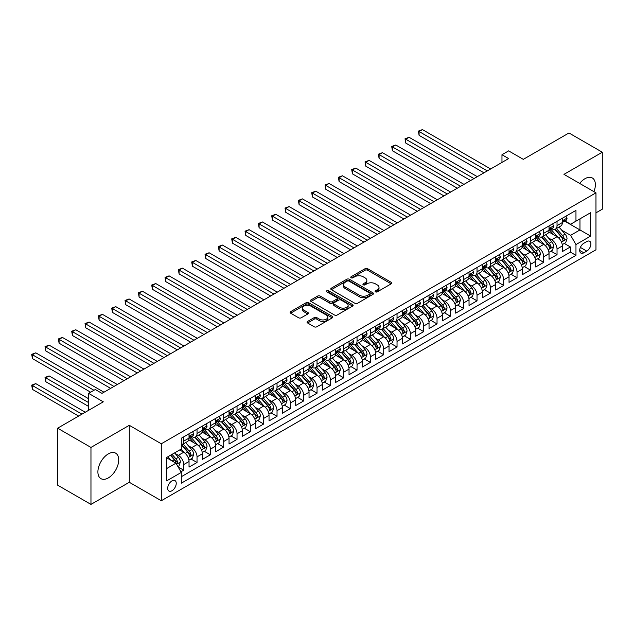 <?xml version="1.0" encoding="UTF-8"?>
<svg xmlns="http://www.w3.org/2000/svg" width="634" height="634" viewBox="0 0 634 634"><rect width="100%" height="100%" fill="white"/><g stroke="black" fill="none" stroke-linecap="round" stroke-linejoin="round"><path stroke-width="0.95" d="M375.471 291.846A1.292 0.745 0 0 0 377.301 291.846L391.21 283.818A1.854 1.07 0 0 0 391.749 283.065A1.854 1.07 0 0 0 391.21 282.312L367.649 268.713A1.854 1.07 0 0 0 365.033 268.713L351.125 276.741A1.292 0.745 0 0 0 350.745 277.264A1.292 0.745 0 0 0 351.125 277.795A1.292 0.745 0 0 0 352.964 277.795L354.763 276.757A5.92 3.416 0 0 1 363.139 276.757L365.097 277.89A5.92 3.416 0 0 1 366.832 280.307A5.92 3.416 0 0 1 365.097 282.724L363.298 283.763A1.292 0.745 0 0 0 362.917 284.294A1.292 0.745 0 0 0 363.298 284.825A1.292 0.745 0 0 0 365.129 284.825L366.928 283.786A5.92 3.416 0 0 1 375.304 283.786L377.27 284.92A5.92 3.416 0 0 1 379.005 287.337A5.92 3.416 0 0 1 377.27 289.754L375.471 290.792A1.292 0.745 0 0 0 375.09 291.323A1.292 0.745 0 0 0 375.471 291.846L375.471 290.792M108.303 477.925A14.709 8.488 120 0 0 117.908 464.968A14.709 8.488 120 0 0 115.657 453.175A14.709 8.488 120 0 0 108.303 453.904A14.709 8.488 120 0 0 98.69 466.87A14.709 8.488 120 0 0 100.949 478.654A14.709 8.488 120 0 0 108.303 477.925M593.923 191.65A14.709 8.488 120 0 0 592.322 177.98A14.709 8.488 120 0 0 584.968 178.709A14.709 8.488 120 0 0 579.682 183.424M171.965 490.74A6.031 3.487 120 0 0 175.911 485.422A6.031 3.487 120 0 0 174.984 480.588A6.031 3.487 120 0 0 171.965 480.889A6.031 3.487 120 0 0 168.026 486.207A6.031 3.487 120 0 0 168.953 491.041A6.031 3.487 120 0 0 171.965 490.74M307.577 321.454A1.854 1.07 0 0 0 307.038 322.207A1.854 1.07 0 0 0 307.577 322.96L314.187 326.779A1.854 1.07 0 0 0 316.802 326.779L332.248 317.864A1.854 1.07 0 0 0 332.795 317.103A1.854 1.07 0 0 0 332.248 316.35L308.695 302.751A1.854 1.07 0 0 0 306.071 302.751L290.634 311.666A1.854 1.07 0 0 0 290.087 312.419A1.854 1.07 0 0 0 290.634 313.18L298.614 317.785A1.854 1.07 0 0 0 301.229 317.785L307.839 313.973A1.854 1.07 0 0 0 308.386 313.212A1.854 1.07 0 0 0 307.839 312.459L303.884 310.177A4.953 2.861 0 0 1 302.434 308.156A4.953 2.861 0 0 1 305.485 305.509A4.953 2.861 0 0 1 310.882 306.127L326.391 315.082A4.953 2.861 0 0 1 327.841 317.103A4.953 2.861 0 0 1 324.782 319.75A4.953 2.861 0 0 1 319.393 319.124L316.802 317.634A1.854 1.07 0 0 0 314.187 317.634L307.577 321.454L307.577 322.96M595.968 212.85L602.3 209.188L602.3 152.223L568.967 132.982L523.304 159.348L508.634 150.876L501.969 154.728L508.634 158.579L101.963 393.365L95.298 389.514L88.633 393.365L88.633 410.301M90.963 447.438L90.963 504.402L129.296 482.276L129.296 425.311L90.963 447.438L57.631 428.196L103.302 401.829L88.633 393.365M129.296 425.311L161.298 443.784L595.968 192.831L595.968 249.796L161.298 500.749L161.298 443.784M602.3 152.223L563.967 174.358L595.968 192.831M354.889 303.282A1.854 1.07 0 0 0 357.505 303.282L372.951 294.358A1.854 1.07 0 0 0 373.497 293.605A1.854 1.07 0 0 0 372.951 292.853L349.397 279.253A1.854 1.07 0 0 0 346.774 279.253L331.336 288.169A1.854 1.07 0 0 0 330.789 288.922A1.854 1.07 0 0 0 331.336 289.675L354.889 303.282M327.334 292.131A1.292 0.745 0 0 1 328.65 292.314L328.65 290.776L352.599 304.597A1.854 1.07 0 0 1 353.146 305.358A1.854 1.07 0 0 1 352.599 306.111L337.153 315.027A1.854 1.07 0 0 1 334.538 315.027L310.985 301.427L310.985 299.914A1.854 1.07 0 0 0 310.438 300.674A1.854 1.07 0 0 0 310.985 301.427M310.985 299.914L317.594 296.102A1.854 1.07 0 0 1 320.21 296.102L329.759 301.618A1.854 1.07 0 0 0 332.382 301.618L336.765 299.082A1.854 1.07 0 0 0 337.304 298.329A1.854 1.07 0 0 0 336.765 297.576L326.819 291.83A1.292 0.745 0 0 1 326.439 291.299A1.292 0.745 0 0 1 327.239 290.61A1.292 0.745 0 0 1 328.65 290.776M90.963 504.402L57.631 485.161L57.631 428.196M180.936 471.783L183.702 470.19L178.17 466.996M175.016 453.397L178.368 455.331A7.545 4.351 60 0 1 183.702 464.571L189.035 461.489L189.035 467.107L197.031 462.487L190.969 458.992M188.353 445.702L191.698 447.636A7.545 4.351 60 0 1 197.031 456.868L202.365 453.793L202.365 459.412L210.369 454.792L204.299 451.289M201.683 438.007L205.036 439.933A7.545 4.351 60 0 1 210.369 449.173L215.703 446.098L215.703 451.717L223.699 447.097L217.636 443.594M215.021 430.304L218.365 432.237A7.545 4.351 60 0 1 223.699 441.478L229.032 438.395L229.032 444.014L237.037 439.394L230.966 435.891M228.351 422.609L231.703 424.542A7.545 4.351 60 0 1 237.037 433.775L242.37 430.7L242.37 436.319L250.367 431.699L244.296 428.196M241.689 414.905L245.033 416.839A7.545 4.351 60 0 1 250.367 426.08L255.7 422.997L255.7 428.624L263.696 424.003L257.634 420.5M255.019 407.21L258.363 409.144A7.545 4.351 60 0 1 263.696 418.385L269.03 415.302L269.03 420.921L277.034 416.3L270.964 412.797M268.348 399.515L271.701 401.449A7.545 4.351 60 0 1 277.034 410.681L282.368 407.607L282.368 413.225L290.364 408.605L284.301 405.102M281.686 391.812L285.031 393.746A7.545 4.351 60 0 1 290.364 402.986L295.698 399.903L295.698 405.53L303.702 400.91L297.631 397.407M295.016 384.117L298.368 386.051A7.545 4.351 60 0 1 303.702 395.291L309.035 392.208L309.035 397.827L317.032 393.207L310.969 389.704M308.354 376.422L311.698 378.355A7.545 4.351 60 0 1 317.032 387.588L322.365 384.513L322.365 390.132L330.369 385.512L324.299 382.009M321.684 368.719L325.036 370.652A7.545 4.351 60 0 1 330.369 379.893L335.703 376.81L335.703 382.429L343.699 377.816L337.637 374.314M335.021 361.023L338.366 362.957A7.545 4.351 60 0 1 343.699 372.198L349.033 369.115L349.033 374.734L357.037 370.113L350.967 366.611M348.351 353.328L351.704 355.262A7.545 4.351 60 0 1 357.037 364.495L362.371 361.42L362.371 367.038L370.367 362.418L364.296 358.915M361.689 345.625L365.033 347.559A7.545 4.351 60 0 1 370.367 356.799L375.7 353.717L375.7 359.335L383.697 354.723L377.634 351.22M375.019 337.93L378.363 339.864A7.545 4.351 60 0 1 383.697 349.104L389.03 346.021L389.03 351.64L397.035 347.02L390.964 343.517M388.349 330.235L391.701 332.168A7.545 4.351 60 0 1 397.035 341.401L402.368 338.326L402.368 343.945L410.364 339.325L404.302 335.822M401.687 322.532L405.031 324.465A7.545 4.351 60 0 1 410.364 333.706L415.698 330.623L415.698 336.242L423.702 331.63L417.632 328.127M415.016 314.836L418.369 316.77A7.545 4.351 60 0 1 423.702 326.003L429.036 322.928L429.036 328.547L437.032 323.926L430.969 320.424M428.354 307.141L431.699 309.075A7.545 4.351 60 0 1 437.032 318.308L442.366 315.233L442.366 320.852L450.37 316.231L444.299 312.728M441.684 299.438L445.036 301.372A7.545 4.351 60 0 1 450.37 310.612L455.703 307.53L455.703 313.148L463.7 308.536L457.637 305.033M455.022 291.743L458.366 293.677A7.545 4.351 60 0 1 463.7 302.909L469.033 299.834L469.033 305.453L477.03 300.833L470.967 297.33M468.352 284.048L471.704 285.974A7.545 4.351 60 0 1 477.03 295.214L482.363 292.139L482.363 297.758L490.367 293.138L484.297 289.635M481.689 276.345L485.034 278.278A7.545 4.351 60 0 1 490.367 287.519L495.701 284.436L495.701 290.055L503.697 285.435L497.635 281.94M495.019 268.65L498.364 270.583A7.545 4.351 60 0 1 503.697 279.816L509.031 276.741L509.031 282.36L517.035 277.74L510.964 274.237M508.349 260.954L511.701 262.88A7.545 4.351 60 0 1 517.035 272.121L522.368 269.046L522.368 274.665L530.365 270.044L524.302 266.542M521.687 253.251L525.031 255.185A7.545 4.351 60 0 1 530.365 264.426L535.698 261.343L535.698 266.962L543.703 262.341L537.632 258.838M535.017 245.556L538.369 247.49A7.545 4.351 60 0 1 543.703 256.722L549.036 253.648L549.036 259.266L557.032 254.646L557.032 249.027A7.545 4.351 -120 0 0 551.699 239.787L548.355 237.861M550.97 251.143L557.032 254.646M189.035 461.489A7.545 4.351 -120 0 0 183.702 452.256L179.699 449.942M202.365 453.793A7.545 4.351 -120 0 0 197.031 444.553L188.789 439.798M215.703 446.098A7.545 4.351 -120 0 0 210.369 436.858L202.119 432.095M229.032 438.395A7.545 4.351 -120 0 0 223.699 429.163L215.457 424.4M242.37 430.7A7.545 4.351 -120 0 0 237.037 421.459L228.787 416.696M255.7 422.997A7.545 4.351 -120 0 0 250.367 413.764L242.125 409.001M269.03 415.302A7.545 4.351 -120 0 0 263.696 406.061L255.454 401.306M282.368 407.607A7.545 4.351 -120 0 0 277.034 398.366L268.784 393.603M295.698 399.903A7.545 4.351 -120 0 0 290.364 390.671L282.122 385.908M309.035 392.208A7.545 4.351 -120 0 0 303.702 382.968L295.452 378.213M322.365 384.513A7.545 4.351 -120 0 0 317.032 375.273L308.79 370.51M335.703 376.81A7.545 4.351 -120 0 0 330.369 367.577L322.12 362.814M349.033 369.115A7.545 4.351 -120 0 0 343.699 359.874L335.457 355.119M362.371 361.42A7.545 4.351 -120 0 0 357.037 352.179L348.787 347.416M375.7 353.717A7.545 4.351 -120 0 0 370.367 344.484L362.117 339.721M389.03 346.021A7.545 4.351 -120 0 0 383.697 336.781L375.455 332.026M402.368 338.326A7.545 4.351 -120 0 0 397.035 329.086L388.785 324.323M415.698 330.623A7.545 4.351 -120 0 0 410.364 321.39L402.122 316.628M429.036 322.928A7.545 4.351 -120 0 0 423.702 313.687L415.452 308.932M442.366 315.233A7.545 4.351 -120 0 0 437.032 305.992L428.79 301.229M455.703 307.53A7.545 4.351 -120 0 0 450.37 298.297L442.12 293.534M469.033 299.834A7.545 4.351 -120 0 0 463.7 290.594L455.458 285.839M482.363 292.139A7.545 4.351 -120 0 0 477.03 282.899L468.788 278.136M495.701 284.436A7.545 4.351 -120 0 0 490.367 275.204L482.117 270.441M509.031 276.741A7.545 4.351 -120 0 0 503.697 267.5L495.455 262.745M522.368 269.046A7.545 4.351 -120 0 0 517.035 259.805L508.785 255.042M535.698 261.343A7.545 4.351 -120 0 0 530.365 252.11L522.123 247.347M549.036 253.648A7.545 4.351 -120 0 0 543.703 244.407L535.453 239.644M586.767 241.562L583.835 243.258A5.849 3.376 120 0 0 580.015 248.401A5.849 3.376 120 0 0 580.91 253.093A5.849 3.376 120 0 0 583.835 252.8L586.767 251.104A5.849 3.376 120 0 0 590.587 245.952A5.849 3.376 120 0 0 589.691 241.269A5.849 3.376 120 0 0 586.767 241.562M166.631 468.574L175.967 463.185L181.3 472.425L181.3 483.195L575.965 255.343L575.965 244.566L570.632 235.325L561.684 230.158M181.3 472.425L166.631 480.889L166.631 457.486L181.3 449.023L181.3 438.245L575.965 210.385L575.965 221.163L590.634 212.691L590.634 236.094L575.965 244.566M191.626 436.509L191.698 436.549A7.545 4.351 60 0 0 195.47 436.921L200.804 433.846A7.545 4.351 -120 0 0 202.365 430.391L202.365 426.08M204.964 428.814L205.036 428.853A7.545 4.351 60 0 0 208.808 429.226L214.141 426.143A7.545 4.351 -120 0 0 215.703 422.696L215.703 418.385M218.294 421.111L218.365 421.15A7.545 4.351 60 0 0 222.138 421.523L227.471 418.448A7.545 4.351 -120 0 0 229.032 414.993L229.032 410.681M231.632 413.416L231.703 413.455A7.545 4.351 60 0 0 235.468 413.828L240.801 410.753A7.545 4.351 -120 0 0 242.37 407.297L242.37 402.986M244.962 405.72L245.033 405.76A7.545 4.351 60 0 0 248.805 406.132L254.139 403.05A7.545 4.351 -120 0 0 255.7 399.602L255.7 395.291M258.3 398.017L258.363 398.057A7.545 4.351 60 0 0 262.135 398.429L267.469 395.354A7.545 4.351 -120 0 0 269.03 391.899L269.03 387.588M271.629 390.322L271.701 390.362A7.545 4.351 60 0 0 275.473 390.734L280.807 387.659A7.545 4.351 -120 0 0 282.368 384.204L282.368 379.893M284.967 382.619L285.031 382.667A7.545 4.351 60 0 0 288.803 383.039L294.136 379.956A7.545 4.351 -120 0 0 295.698 376.501L295.698 372.198M298.297 374.924L298.368 374.963A7.545 4.351 60 0 0 302.141 375.336L307.474 372.261A7.545 4.351 -120 0 0 309.035 368.806L309.035 364.495M311.627 367.229L311.698 367.268A7.545 4.351 60 0 0 315.47 367.641L320.804 364.558A7.545 4.351 -120 0 0 322.365 361.111L322.365 356.799M324.965 359.526L325.036 359.573A7.545 4.351 60 0 0 328.808 359.946L334.142 356.863A7.545 4.351 -120 0 0 335.703 353.407L335.703 349.096M338.294 351.83L338.366 351.87A7.545 4.351 60 0 0 342.138 352.242L347.472 349.168A7.545 4.351 -120 0 0 349.033 345.712L349.033 341.401M351.632 344.135L351.704 344.175A7.545 4.351 60 0 0 355.468 344.547L360.801 341.464A7.545 4.351 -120 0 0 362.371 338.017L362.371 333.706M364.962 336.432L365.033 336.472A7.545 4.351 60 0 0 368.806 336.852L374.139 333.769A7.545 4.351 -120 0 0 375.7 330.314L375.7 326.003M378.3 328.737L378.363 328.777A7.545 4.351 60 0 0 382.136 329.149L387.469 326.074A7.545 4.351 -120 0 0 389.03 322.619L389.03 318.308M391.63 321.042L391.701 321.081A7.545 4.351 60 0 0 395.473 321.454L400.807 318.371A7.545 4.351 -120 0 0 402.368 314.924L402.368 310.612M404.96 313.339L405.031 313.378A7.545 4.351 60 0 0 408.803 313.759L414.137 310.676A7.545 4.351 -120 0 0 415.698 307.221L415.698 302.909M418.297 305.643L418.369 305.683A7.545 4.351 60 0 0 422.141 306.056L427.474 302.981A7.545 4.351 -120 0 0 429.036 299.525L429.036 295.214M431.627 297.948L431.699 297.988A7.545 4.351 60 0 0 435.471 298.36L440.804 295.278A7.545 4.351 -120 0 0 442.366 291.83L442.366 287.519M444.965 290.245L445.036 290.285A7.545 4.351 60 0 0 448.801 290.665L454.134 287.582A7.545 4.351 -120 0 0 455.703 284.127L455.703 279.816M458.295 282.55L458.366 282.59A7.545 4.351 60 0 0 462.138 282.962L467.472 279.887A7.545 4.351 -120 0 0 469.033 276.432L469.033 272.121M471.633 274.855L471.704 274.894A7.545 4.351 60 0 0 475.468 275.267L480.802 272.184A7.545 4.351 -120 0 0 482.363 268.737L482.363 264.426M484.962 267.152L485.034 267.191A7.545 4.351 60 0 0 488.806 267.564L494.14 264.489A7.545 4.351 -120 0 0 495.701 261.034L495.701 256.722M498.3 259.457L498.364 259.496A7.545 4.351 60 0 0 502.136 259.869L507.469 256.794A7.545 4.351 -120 0 0 509.031 253.338L509.031 249.027M511.63 251.761L511.701 251.801A7.545 4.351 60 0 0 515.474 252.173L520.807 249.091A7.545 4.351 -120 0 0 522.368 245.643L522.368 241.332M524.96 244.058L525.031 244.098A7.545 4.351 60 0 0 528.804 244.47L534.137 241.395A7.545 4.351 -120 0 0 535.698 237.94L535.698 233.629M538.298 236.363L538.369 236.403A7.545 4.351 60 0 0 542.141 236.775L547.475 233.7A7.545 4.351 -120 0 0 549.036 230.245L549.036 225.934M181.3 476.728L570.37 252.11L570.37 246.951L562.366 251.571L562.366 245.944A7.545 4.351 -120 0 0 557.032 236.712L548.79 231.949M551.628 228.668L551.699 228.708A7.545 4.351 -120 0 0 555.471 229.08A7.545 4.351 -120 0 0 557.032 225.625L557.032 221.314M555.471 229.08L560.805 225.997A7.545 4.351 -120 0 0 562.366 222.55L562.366 218.239M183.702 436.858L183.702 441.169A7.545 4.351 60 0 1 182.14 444.616A7.545 4.351 60 0 1 181.3 444.925M182.14 444.616L187.474 441.541A7.545 4.351 -120 0 0 189.035 438.086L189.035 433.775M197.031 429.155L197.031 433.466A7.545 4.351 60 0 1 195.47 436.921M210.369 421.459L210.369 425.771A7.545 4.351 60 0 1 208.808 429.226M223.699 413.764L223.699 418.075A7.545 4.351 60 0 1 222.138 421.523M237.037 406.061L237.037 410.372A7.545 4.351 60 0 1 235.468 413.828M250.367 398.366L250.367 402.677A7.545 4.351 60 0 1 248.805 406.132M263.696 390.671L263.696 394.982A7.545 4.351 60 0 1 262.135 398.429M277.034 382.968L277.034 387.279A7.545 4.351 60 0 1 275.473 390.734M290.364 375.273L290.364 379.584A7.545 4.351 60 0 1 288.803 383.039M303.702 367.577L303.702 371.889A7.545 4.351 60 0 1 302.141 375.336M317.032 359.874L317.032 364.185A7.545 4.351 60 0 1 315.47 367.641M330.369 352.179L330.369 356.49A7.545 4.351 60 0 1 328.808 359.946M343.699 344.484L343.699 348.795A7.545 4.351 60 0 1 342.138 352.242M357.037 336.781L357.037 341.092A7.545 4.351 60 0 1 355.468 344.547M370.367 329.086L370.367 333.397A7.545 4.351 60 0 1 368.806 336.852M383.697 321.39L383.697 325.702A7.545 4.351 60 0 1 382.136 329.149M397.035 313.687L397.035 317.999A7.545 4.351 60 0 1 395.473 321.454M410.364 305.992L410.364 310.303A7.545 4.351 60 0 1 408.803 313.759M423.702 298.297L423.702 302.608A7.545 4.351 60 0 1 422.141 306.056M437.032 290.594L437.032 294.905A7.545 4.351 60 0 1 435.471 298.36M450.37 282.899L450.37 287.21A7.545 4.351 60 0 1 448.801 290.665M463.7 275.204L463.7 279.515A7.545 4.351 60 0 1 462.138 282.962M477.03 267.5L477.03 271.812A7.545 4.351 60 0 1 475.468 275.267M490.367 259.805L490.367 264.116A7.545 4.351 60 0 1 488.806 267.564M503.697 252.102L503.697 256.413A7.545 4.351 60 0 1 502.136 259.869M517.035 244.407L517.035 248.718A7.545 4.351 60 0 1 515.474 252.173M530.365 236.712L530.365 241.023A7.545 4.351 60 0 1 528.804 244.47M543.703 229.009L543.703 233.32A7.545 4.351 60 0 1 542.141 236.775M543.703 256.722L543.703 262.341M530.365 264.426L530.365 270.044M517.035 272.121L517.035 277.74M503.697 279.816L503.697 285.435M490.367 287.519L490.367 293.138M477.03 295.214L477.03 300.833M463.7 302.909L463.7 308.536M450.37 310.612L450.37 316.231M437.032 318.308L437.032 323.926M423.702 326.003L423.702 331.63M410.364 333.706L410.364 339.325M397.035 341.401L397.035 347.02M383.697 349.104L383.697 354.723M370.367 356.799L370.367 362.418M357.037 364.495L357.037 370.113M343.699 372.198L343.699 377.816M330.369 379.893L330.369 385.512M317.032 387.588L317.032 393.207M303.702 395.291L303.702 400.91M290.364 402.986L290.364 408.605M277.034 410.681L277.034 416.3M263.696 418.385L263.696 424.003M250.367 426.08L250.367 431.699M237.037 433.775L237.037 439.394M223.699 441.478L223.699 447.097M210.369 449.173L210.369 454.792M197.031 456.868L197.031 462.487M183.702 464.571L183.702 470.19M175.967 463.185L166.631 457.796M570.632 235.325L579.967 229.936L579.967 218.849L590.634 212.691M564.696 221.123L590.634 236.094M564.965 220.965L570.632 224.238L575.965 221.163M129.296 482.276L161.298 500.749M501.969 154.728L501.969 162.423M564.3 243.448L570.37 246.951M570.37 252.11L575.965 255.343M375.986 292.036L377.27 291.291A5.92 3.416 0 0 0 379.005 288.874L379.005 287.337M366.832 280.307L366.832 281.845A5.92 3.416 0 0 1 365.097 284.262L363.821 285.007M391.186 283.834L367.649 270.25A1.854 1.07 0 0 0 365.033 270.25L351.648 277.977M372.927 294.374L349.397 280.791A1.854 1.07 0 0 0 346.774 280.791L331.36 289.69M369.677 294.136A1.292 0.745 0 0 0 370.058 293.605A1.292 0.745 0 0 0 369.677 293.074L349.001 281.139A1.292 0.745 0 0 0 347.17 281.139L345.268 282.233A5.92 3.416 0 0 0 343.533 284.65A5.92 3.416 0 0 0 345.268 287.067L359.407 295.23A5.92 3.416 0 0 0 367.783 295.23L369.677 294.136L369.677 295.674A1.292 0.745 0 0 0 370.058 295.143L370.058 293.605M343.533 284.65L343.533 286.196A5.92 3.416 0 0 0 345.268 288.613L345.268 287.067M369.677 295.674L367.783 296.767A5.92 3.416 0 0 1 359.407 296.767L345.268 288.613M311.009 301.443L317.594 297.639L317.594 296.102M337.304 298.329L337.304 299.866A1.854 1.07 0 0 1 336.765 300.627L332.382 303.155A1.854 1.07 0 0 1 329.759 303.155L320.21 297.639A1.854 1.07 0 0 0 317.594 297.639M328.65 292.314L352.575 306.127M339.673 307.339A4.953 2.861 0 0 0 345.07 307.958A4.953 2.861 0 0 0 348.129 305.319A4.953 2.861 0 0 0 346.679 303.298L341.211 300.144A1.854 1.07 0 0 0 338.596 300.144L334.213 302.672A1.854 1.07 0 0 0 333.666 303.432A1.854 1.07 0 0 0 334.213 304.185L339.673 307.339L339.673 308.877A4.953 2.861 0 0 0 345.07 309.495A4.953 2.861 0 0 0 348.129 306.856L348.129 305.319M333.666 303.432L333.666 304.97A1.854 1.07 0 0 0 334.213 305.723L334.213 304.185M339.673 308.877L334.213 305.723M327.841 317.103L327.841 318.648A4.953 2.861 0 0 1 324.782 321.287A4.953 2.861 0 0 1 319.393 320.669L316.802 319.171A1.854 1.07 0 0 0 314.187 319.171L307.601 322.975M302.434 308.156L302.434 309.693A4.953 2.861 0 0 0 303.884 311.714L303.884 310.177M307.815 313.981L303.884 311.714M332.224 317.872L308.695 304.288A1.854 1.07 0 0 0 306.071 304.288L290.657 313.188L290.634 311.666M562.255 244.629L565.702 242.64L567.034 238.788A5.001 2.885 -120 0 0 565.084 234.097L558.998 227.043M557.777 237.195L550.811 229.136M553.815 234.849L549.773 230.174A11.975 6.911 -120 0 0 549.401 229.754M419.098 166.156L457.296 188.211L392.43 150.765L392.43 146.914L395.767 144.988L463.969 184.367M554.79 229.349L560.955 236.482A5.001 2.885 60 0 1 562.738 239.929C563.483 240.928 564.022 240.619 564.331 239.002A5.001 2.885 -120 0 0 562.556 235.563L556.462 228.509M555.154 229.231L561.772 236.902A2.544 1.466 60 0 1 562.413 237.893L564.331 239.002M562.738 239.929L563.095 240.516M565.9 216.194L567.034 218.159A5.001 2.885 60 0 1 565.996 220.37L563.467 221.829A5.001 2.885 -120 0 0 564.331 220.68L564.228 220.236M487.3 170.895L419.098 131.515L422.434 129.598L490.637 168.969M562.532 222.066L562.556 222.066A5.001 2.885 -120 0 0 563.467 221.829M563.689 220.307L564.331 220.68C564.022 219.927 563.491 220.236 562.738 221.607A5.001 2.885 60 0 1 562.366 222.312M483.964 172.82L419.098 135.367L419.098 131.515L418.369 131.095L422.434 129.598M419.098 135.367L418.369 131.095M548.925 252.324L552.365 250.335L553.696 246.483A5.001 2.885 -120 0 0 551.754 241.792L545.66 234.738M544.44 244.898L537.481 236.839M540.477 242.553L536.435 237.869A11.975 6.911 -120 0 0 536.063 237.457M405.768 173.859L443.966 195.914L379.1 158.46L379.1 154.609L382.437 152.691L450.631 192.062M541.46 237.045L547.617 244.185A5.001 2.885 60 0 1 549.401 247.625C550.154 248.631 550.684 248.322 551.001 246.697A5.001 2.885 -120 0 0 549.218 243.258L543.132 236.205M541.824 236.934L548.442 244.597A2.544 1.466 60 0 1 549.084 245.596L551.001 246.697M549.401 247.625L549.765 248.219M535.587 260.019L539.035 258.03L540.366 254.186A5.001 2.885 -120 0 0 538.417 249.495L532.33 242.442M531.11 252.594L524.144 244.534M527.147 250.248L523.105 245.564A11.975 6.911 -120 0 0 522.733 245.152M392.43 181.554L430.637 203.609L365.77 166.156L365.77 162.312L369.099 160.386L437.301 199.758M528.122 244.748L534.288 251.88A5.001 2.885 60 0 1 536.071 255.32C536.816 256.326 537.355 256.017 537.672 254.4A5.001 2.885 -120 0 0 535.889 250.953L529.794 243.9M528.487 244.629L535.112 252.292A2.544 1.466 60 0 1 535.754 253.291L537.672 254.4M536.071 255.32L536.435 255.914M522.257 267.722L525.697 265.733L527.036 261.882A5.001 2.885 -120 0 0 525.087 257.19L518.992 250.137M517.772 260.289L510.814 252.229M513.809 257.943L509.768 253.267A11.975 6.911 -120 0 0 509.403 252.847M379.1 189.257L417.299 211.304L352.433 173.859L352.433 170.007L355.769 168.081L423.964 207.461M514.792 252.443L520.95 259.575A5.001 2.885 60 0 1 522.733 263.023C523.486 264.021 524.017 263.72 524.334 262.096A5.001 2.885 -120 0 0 522.551 258.656L516.464 251.603M515.157 252.324L521.774 259.995A2.544 1.466 60 0 1 522.416 260.986L524.334 262.096M522.733 263.023L523.098 263.609M508.92 275.418L512.367 273.428L513.699 269.577A5.001 2.885 -120 0 0 511.757 264.885L505.663 257.832M504.442 267.992L497.476 259.932M500.48 265.646L496.438 260.962A11.975 6.911 -120 0 0 496.065 260.55M365.77 196.952L403.969 219.007L339.103 181.554L339.103 177.702L342.431 175.784L410.634 215.156M501.462 260.138L507.62 267.279A5.001 2.885 60 0 1 509.403 270.718C510.156 271.724 510.687 271.415 511.004 269.791A5.001 2.885 -120 0 0 509.221 266.351L503.127 259.298M501.819 260.027L508.444 267.691A2.544 1.466 60 0 1 509.086 268.689L511.004 269.791M509.403 270.718L509.768 271.312M552.563 223.897L553.696 225.855A5.001 2.885 60 0 1 552.666 228.066L550.13 229.532A5.001 2.885 -120 0 0 551.001 228.375L550.898 227.939M473.97 178.59L405.768 139.218L409.096 137.293L477.299 176.664M549.202 229.762L549.218 229.762A5.001 2.885 -120 0 0 550.13 229.532M550.36 228.002L551.001 228.375C550.684 227.622 550.154 227.931 549.401 229.302A5.001 2.885 60 0 1 549.036 230.015M470.634 180.516L405.768 143.062L405.768 139.218L405.031 138.791L409.096 137.293M405.768 143.062L405.031 138.791M539.233 231.592L540.366 233.558A5.001 2.885 60 0 1 539.328 235.761L536.8 237.227A5.001 2.885 -120 0 0 537.672 236.078L537.561 235.634M460.633 186.285L391.701 146.494L395.767 144.988M535.865 237.465L535.889 237.465A5.001 2.885 -120 0 0 536.8 237.227M537.022 235.705L537.672 236.078C537.355 235.325 536.824 235.634 536.071 236.997A5.001 2.885 60 0 1 535.698 237.71M392.43 150.765L391.701 146.494M525.903 239.287L527.036 241.253A5.001 2.885 60 0 1 525.998 243.464L523.462 244.922A5.001 2.885 -120 0 0 524.334 243.773L524.231 243.329M447.303 193.988L378.363 154.189L382.437 152.691M522.535 245.16L522.551 245.16A5.001 2.885 -120 0 0 523.462 244.922M523.692 243.401L524.334 243.773C524.025 243.02 523.486 243.329 522.733 244.7A5.001 2.885 60 0 1 522.368 245.406M379.1 158.46L378.363 154.189M512.565 246.991L513.699 248.948A5.001 2.885 60 0 1 512.668 251.159L510.132 252.625A5.001 2.885 -120 0 0 511.004 251.476L510.893 251.032M433.965 201.683L365.033 161.884L369.099 160.386M509.197 252.855L509.221 252.855A5.001 2.885 -120 0 0 510.132 252.625M510.354 251.104L511.004 251.476C510.687 250.723 510.156 251.024 509.403 252.395A5.001 2.885 60 0 1 509.031 253.109M365.77 166.156L365.033 161.884M495.59 283.121L499.037 281.131L500.369 277.28A5.001 2.885 -120 0 0 498.419 272.588L492.325 265.535M491.104 275.687L484.146 267.627M487.142 273.341L483.108 268.665A11.975 6.911 -120 0 0 482.736 268.245M352.433 204.647L390.631 226.703L325.765 189.249L325.765 185.405L329.101 183.48L397.296 222.851M488.125 267.841L494.29 274.974A5.001 2.885 60 0 1 496.065 278.413C496.818 279.42 497.349 279.111 497.666 277.494A5.001 2.885 -120 0 0 495.883 274.046L489.797 266.993M488.489 267.722L495.106 275.386A2.544 1.466 60 0 1 495.748 276.384L497.666 277.494M496.065 278.413L496.43 279.008M499.235 254.686L500.369 256.651A5.001 2.885 60 0 1 499.33 258.862L496.794 260.32A5.001 2.885 -120 0 0 497.666 259.171L497.563 258.727M420.635 209.386L351.704 169.587L355.769 168.081M495.867 260.558L495.883 260.558A5.001 2.885 -120 0 0 496.794 260.32M497.024 258.799L497.666 259.171C497.357 258.418 496.818 258.727 496.065 260.091A5.001 2.885 60 0 1 495.701 260.804M352.433 173.859L351.704 169.587M482.252 290.816L485.699 288.827L487.031 284.975A5.001 2.885 -120 0 0 485.089 280.283L478.995 273.23M477.774 283.382L470.808 275.322M473.812 281.036L469.77 276.361A11.975 6.911 -120 0 0 469.398 275.941M339.103 212.35L377.301 234.398L312.435 196.952L312.435 193.101L315.764 191.175L383.966 230.554M474.795 275.536L480.952 282.669A5.001 2.885 60 0 1 482.736 286.116C483.488 287.115 484.019 286.814 484.336 285.189A5.001 2.885 -120 0 0 482.553 281.75L476.459 274.696M475.151 275.418L481.777 283.089A2.544 1.466 60 0 1 482.419 284.08L484.336 285.189M482.736 286.116L483.1 286.703M485.898 262.381L487.031 264.346A5.001 2.885 60 0 1 486.001 266.557L483.465 268.016A5.001 2.885 -120 0 0 484.336 266.866L484.233 266.423M407.297 217.082L338.366 177.282L342.431 175.784M482.537 268.253L482.553 268.253A5.001 2.885 -120 0 0 483.465 268.016M483.687 266.494L484.336 266.866C484.019 266.114 483.488 266.423 482.736 267.794A5.001 2.885 60 0 1 482.363 268.499M339.103 181.554L338.366 177.282M468.922 298.511L472.37 296.522L473.701 292.678A5.001 2.885 -120 0 0 471.751 287.979L465.665 280.925M464.445 291.085L457.479 283.026M460.482 288.739L456.44 284.056A11.975 6.911 -120 0 0 456.068 283.644M325.765 220.046L363.964 242.101L299.097 204.647L299.097 200.796L302.434 198.878L370.636 238.249M461.457 283.232L467.623 290.372A5.001 2.885 60 0 1 469.406 293.811C470.151 294.818 470.69 294.509 470.999 292.884A5.001 2.885 -120 0 0 469.223 289.445L463.129 282.392M461.821 283.121L468.439 290.784A2.544 1.466 60 0 1 469.081 291.783L470.999 292.884M469.406 293.811L469.762 294.406M472.568 270.084L473.701 272.041A5.001 2.885 60 0 1 472.663 274.253L470.135 275.719A5.001 2.885 -120 0 0 470.999 274.57L470.896 274.126M393.968 224.777L325.036 184.977L329.101 183.48M469.2 275.948L469.223 275.948A5.001 2.885 -120 0 0 470.135 275.719M470.357 274.197L470.999 274.57C470.69 273.817 470.151 274.118 469.406 275.489A5.001 2.885 60 0 1 469.033 276.202M325.765 189.249L325.036 184.977M455.584 306.214L459.032 304.225L460.363 300.373A5.001 2.885 -120 0 0 458.422 295.682L452.327 288.628M451.107 298.78L444.149 290.721M447.144 296.435L443.103 291.759A11.975 6.911 -120 0 0 442.73 291.339M312.435 227.741L350.634 249.796L285.768 212.342L285.768 208.499L289.096 206.573L357.299 245.944M448.127 290.935L454.285 298.067A5.001 2.885 60 0 1 456.068 301.507C456.821 302.513 457.352 302.204 457.669 300.587A5.001 2.885 -120 0 0 455.886 297.14L449.791 290.087M448.484 290.816L455.109 298.479A2.544 1.466 60 0 1 455.751 299.478L457.669 300.587M456.068 301.507L456.432 302.101M459.23 277.779L460.363 279.745A5.001 2.885 60 0 1 459.333 281.956L456.797 283.414A5.001 2.885 -120 0 0 457.669 282.265L457.566 281.821M380.63 232.48L311.698 192.681L315.764 191.175M455.87 283.652L455.886 283.652A5.001 2.885 -120 0 0 456.797 283.414M457.027 281.892L457.669 282.265C457.352 281.512 456.821 281.821 456.068 283.184A5.001 2.885 60 0 1 455.703 283.897M312.435 196.952L311.698 192.681M442.255 313.909L445.702 311.92L447.033 308.069A5.001 2.885 -120 0 0 445.084 303.377L438.997 296.324M437.777 306.476L430.811 298.416M433.814 304.13L429.773 299.454A11.975 6.911 -120 0 0 429.4 299.034M299.097 235.444L337.296 257.491L272.43 220.046L272.43 216.194L275.766 214.268L343.969 253.648M434.789 298.63L440.955 305.762A5.001 2.885 60 0 1 442.738 309.21C443.483 310.208 444.022 309.907 444.339 308.282A5.001 2.885 -120 0 0 442.556 304.843L436.461 297.79M435.154 298.511L441.771 306.182A2.544 1.466 60 0 1 442.413 307.173L444.339 308.282M442.738 309.21L443.103 309.796M428.925 321.604L432.364 319.615L433.696 315.772A5.001 2.885 -120 0 0 431.754 311.08L425.66 304.027M424.439 314.179L417.481 306.119M420.477 311.833L416.435 307.149A11.975 6.911 -120 0 0 416.07 306.737M285.768 243.139L323.966 265.194L259.1 227.741L259.1 223.897L262.436 221.971L330.631 261.343M421.459 306.325L427.617 313.465A5.001 2.885 60 0 1 429.4 316.905C430.153 317.911 430.684 317.602 431.001 315.978A5.001 2.885 -120 0 0 429.218 312.538L423.132 305.485M421.824 306.214L428.441 313.878A2.544 1.466 60 0 1 429.083 314.876L431.001 315.978M429.4 316.905L429.765 317.499M415.587 329.308L419.034 327.318L420.366 323.467A5.001 2.885 -120 0 0 418.424 318.775L412.33 311.722M411.109 321.874L404.143 313.814M407.147 319.528L403.105 314.852A11.975 6.911 -120 0 0 402.733 314.432M272.43 250.834L310.636 272.889L245.77 235.444L245.77 231.592L249.099 229.667L317.301 269.038M408.122 314.028L414.287 321.161A5.001 2.885 60 0 1 416.07 324.6C416.823 325.607 417.354 325.297 417.671 323.681A5.001 2.885 -120 0 0 415.888 320.233L409.794 313.18M408.486 313.909L415.111 321.573A2.544 1.466 60 0 1 415.753 322.571L417.671 323.681M416.07 324.6L416.435 325.194M402.257 337.003L405.697 335.014L407.036 331.162A5.001 2.885 -120 0 0 405.086 326.47L398.992 319.417M397.772 329.577L390.813 321.509M393.809 327.223L389.767 322.548A11.975 6.911 -120 0 0 389.403 322.127M259.1 258.537L297.298 280.593L232.432 243.139L232.432 239.287L235.769 237.362L303.963 276.741M394.792 321.723L400.957 328.856A5.001 2.885 60 0 1 402.733 332.303C403.486 333.302 404.017 333.001 404.333 331.376A5.001 2.885 -120 0 0 402.55 327.937L396.464 320.883M395.156 321.604L401.774 329.276A2.544 1.466 60 0 1 402.416 330.266L404.333 331.376M402.733 332.303L403.097 332.89M388.919 344.698L392.367 342.709L393.698 338.865A5.001 2.885 -120 0 0 391.757 334.173L385.662 327.12M384.442 337.272L377.476 329.212M380.479 334.926L376.438 330.243A11.975 6.911 -120 0 0 376.065 329.831M245.77 266.232L283.969 288.288L219.102 250.834L219.102 246.991L222.431 245.065L290.634 284.436M381.462 329.418L387.62 336.559A5.001 2.885 60 0 1 389.403 339.998C390.156 341.005 390.687 340.696 391.004 339.071A5.001 2.885 -120 0 0 389.221 335.632L383.126 328.578M381.819 329.308L388.444 336.971A2.544 1.466 60 0 1 389.086 337.97L391.004 339.071M389.403 339.998L389.767 340.593M375.59 352.401L379.037 350.412L380.368 346.56A5.001 2.885 -120 0 0 378.419 341.869L372.324 334.815M371.104 344.967L364.146 336.908M367.141 342.622L363.108 337.946A11.975 6.911 -120 0 0 362.735 337.526M232.432 273.928L270.631 295.983L205.765 258.537L205.765 254.686L209.101 252.76L277.304 292.131M368.124 337.122L374.29 344.254A5.001 2.885 60 0 1 376.065 347.694C376.818 348.7 377.349 348.391 377.666 346.774A5.001 2.885 -120 0 0 375.891 343.327L369.796 336.274M368.489 337.003L375.106 344.666A2.544 1.466 60 0 1 375.748 345.665L377.666 346.774M376.065 347.694L376.43 348.288M362.252 360.096L365.699 358.107L367.031 354.255A5.001 2.885 -120 0 0 365.089 349.564L358.995 342.511M357.774 352.67L350.808 344.603M353.812 350.317L349.77 345.641A11.975 6.911 -120 0 0 349.397 345.221M219.102 281.631L257.301 303.686L192.435 266.232L192.435 262.381L195.763 260.455L263.966 299.834M354.794 344.817L360.952 351.949A5.001 2.885 60 0 1 362.735 355.397C363.488 356.403 364.019 356.094 364.336 354.469A5.001 2.885 -120 0 0 362.553 351.03L356.459 343.977M355.151 344.698L361.776 352.369A2.544 1.466 60 0 1 362.418 353.36L364.336 354.469M362.735 355.397L363.1 355.983M348.922 367.791L352.369 365.802L353.701 361.959A5.001 2.885 -120 0 0 351.751 357.267L345.665 350.214M344.444 360.366L337.478 352.306M340.482 358.02L336.44 353.336A11.975 6.911 -120 0 0 336.068 352.924M205.765 289.326L243.963 311.381L179.097 273.928L179.097 270.084L182.433 268.158L250.636 307.53M341.457 352.52L347.622 359.652A5.001 2.885 60 0 1 349.405 363.092C350.15 364.098 350.689 363.789 350.998 362.173A5.001 2.885 -120 0 0 349.223 358.725L343.129 351.672M341.821 352.401L348.438 360.064A2.544 1.466 60 0 1 349.08 361.063L350.998 362.173M349.405 363.092L349.762 363.686M335.584 375.494L339.031 373.505L340.363 369.654A5.001 2.885 -120 0 0 338.421 364.962L332.327 357.909M331.106 368.061L324.148 360.001M327.144 365.715L323.102 361.039A11.975 6.911 -120 0 0 322.73 360.619M192.435 297.021L230.633 319.076L165.767 281.631L165.767 277.779L169.104 275.853L237.298 315.233M328.127 360.215L334.284 367.348A5.001 2.885 60 0 1 336.068 370.787C336.82 371.793 337.351 371.484 337.668 369.868A5.001 2.885 -120 0 0 335.885 366.428L329.799 359.375M328.491 360.096L335.109 367.76A2.544 1.466 60 0 1 335.751 368.758L337.668 369.868M336.068 370.787L336.432 371.381M322.254 383.19L325.702 381.2L327.033 377.349A5.001 2.885 -120 0 0 325.083 372.657L318.997 365.604M317.777 375.764L310.811 367.696M313.814 373.41L309.772 368.734A11.975 6.911 -120 0 0 309.4 368.314M179.097 304.724L217.296 326.779L152.429 289.326L152.429 285.474L155.766 283.549L223.968 322.928M314.789 367.91L320.955 375.043A5.001 2.885 60 0 1 322.738 378.49C323.483 379.497 324.022 379.187 324.339 377.563A5.001 2.885 -120 0 0 322.555 374.123L316.461 367.07M315.153 367.799L321.779 375.463A2.544 1.466 60 0 1 322.413 376.453L324.339 377.563M322.738 378.49L323.102 379.084M308.924 390.885L312.364 388.896L313.703 385.052A5.001 2.885 -120 0 0 311.754 380.36L305.659 373.307M304.439 383.459L297.481 375.399M300.476 381.113L296.435 376.43A11.975 6.911 -120 0 0 296.07 376.017M165.767 312.419L203.966 334.475L139.1 297.021L139.1 293.177L142.436 291.252L210.631 330.623M301.459 375.613L307.617 382.746A5.001 2.885 60 0 1 309.4 386.185C310.153 387.192 310.684 386.883 311.001 385.266A5.001 2.885 -120 0 0 309.218 381.819L303.131 374.765M301.824 375.494L308.441 383.158A2.544 1.466 60 0 1 309.083 384.156L311.001 385.266M309.4 386.185L309.764 386.78M295.587 398.588L299.034 396.599L300.365 392.747A5.001 2.885 -120 0 0 298.424 388.056L292.329 381.002M291.109 391.154L284.143 383.094M287.147 388.808L283.105 384.133A11.975 6.911 -120 0 0 282.732 383.713M152.429 320.115L190.636 342.17L125.77 304.724L125.77 300.873L129.098 298.947L197.301 338.326M288.121 383.308L294.287 390.441A5.001 2.885 60 0 1 296.07 393.88C296.823 394.887 297.354 394.578 297.671 392.961A5.001 2.885 -120 0 0 295.888 389.522L289.793 382.468M288.486 383.19L295.111 390.853A2.544 1.466 60 0 1 295.753 391.852L297.671 392.961M296.07 393.88L296.435 394.475M445.9 285.474L447.033 287.44A5.001 2.885 60 0 1 445.995 289.651L443.467 291.109A5.001 2.885 -120 0 0 444.339 289.96L444.228 289.516M367.3 240.175L298.368 200.376L302.434 198.878M442.532 291.347L442.556 291.347A5.001 2.885 -120 0 0 443.467 291.109M443.689 289.587L444.339 289.96C444.022 289.207 443.491 289.516 442.738 290.887A5.001 2.885 60 0 1 442.366 291.6M299.097 204.647L298.368 200.376M432.57 293.177L433.696 295.135A5.001 2.885 60 0 1 432.665 297.346L430.129 298.812A5.001 2.885 -120 0 0 431.001 297.663L430.898 297.219M353.97 247.87L285.031 208.071L289.096 206.573M429.202 299.042L429.218 299.042A5.001 2.885 -120 0 0 430.129 298.812M430.359 297.291L431.001 297.663C430.684 296.91 430.153 297.211 429.4 298.582A5.001 2.885 60 0 1 429.036 299.296M285.768 212.342L285.031 208.071M419.233 300.873L420.366 302.838A5.001 2.885 60 0 1 419.336 305.049L416.8 306.507A5.001 2.885 -120 0 0 417.671 305.358L417.56 304.914M340.632 255.573L271.701 215.774L275.766 214.268M415.864 306.745L415.888 306.745A5.001 2.885 -120 0 0 416.8 306.507M417.021 304.986L417.671 305.358C417.354 304.605 416.823 304.914 416.07 306.285A5.001 2.885 60 0 1 415.698 306.991M272.43 220.046L271.701 215.774M405.903 308.568L407.036 310.533A5.001 2.885 60 0 1 405.998 312.744L403.462 314.21A5.001 2.885 -120 0 0 404.333 313.053L404.23 312.61M327.303 263.268L258.363 223.469L262.436 221.971M402.535 314.44L402.55 314.44A5.001 2.885 -120 0 0 403.462 314.21M403.692 312.681L404.333 313.053C404.024 312.3 403.486 312.61 402.733 313.981A5.001 2.885 60 0 1 402.368 314.694M259.1 227.741L258.363 223.469M392.565 316.271L393.698 318.228A5.001 2.885 60 0 1 392.668 320.439L390.132 321.906A5.001 2.885 -120 0 0 391.004 320.756L390.893 320.313M313.965 270.964L245.033 231.164L249.099 229.667M389.197 322.135L389.221 322.135A5.001 2.885 -120 0 0 390.132 321.906M390.354 320.384L391.004 320.756C390.687 320.004 390.156 320.313 389.403 321.676A5.001 2.885 60 0 1 389.03 322.389M245.77 235.444L245.033 231.164M379.235 323.966L380.368 325.931A5.001 2.885 60 0 1 379.33 328.143L376.802 329.601A5.001 2.885 -120 0 0 377.666 328.452L377.563 328.008M300.635 278.667L231.703 238.867L235.769 237.362M375.867 329.839L375.891 329.839A5.001 2.885 -120 0 0 376.802 329.601M377.024 328.079L377.666 328.452C377.357 327.699 376.818 328.008 376.065 329.379A5.001 2.885 60 0 1 375.7 330.084M232.432 243.139L231.703 238.867M365.897 331.661L367.031 333.627A5.001 2.885 60 0 1 366 335.838L363.464 337.304A5.001 2.885 -120 0 0 364.336 336.147L364.233 335.703M287.297 286.362L218.365 246.563L222.431 245.065M362.537 337.534L362.553 337.534A5.001 2.885 -120 0 0 363.464 337.304M363.686 335.774L364.336 336.147C364.019 335.394 363.488 335.703 362.735 337.074A5.001 2.885 60 0 1 362.371 337.787M219.102 250.834L218.365 246.563M352.567 339.364L353.701 341.322A5.001 2.885 60 0 1 352.662 343.533L350.134 344.999A5.001 2.885 -120 0 0 350.998 343.85L350.895 343.406M273.967 294.057L205.036 254.258L209.101 252.76M349.199 345.229L349.223 345.229A5.001 2.885 -120 0 0 350.134 344.999M350.356 343.477L350.998 343.85C350.689 343.097 350.15 343.406 349.405 344.769A5.001 2.885 60 0 1 349.033 345.482M205.765 258.537L205.036 254.258M339.23 347.06L340.363 349.025A5.001 2.885 60 0 1 339.333 351.236L336.797 352.694A5.001 2.885 -120 0 0 337.668 351.545L337.565 351.101M260.629 301.76L191.698 261.961L195.763 260.455M335.869 352.932L335.885 352.932A5.001 2.885 -120 0 0 336.797 352.694M337.026 351.173L337.668 351.545C337.351 350.792 336.82 351.101 336.068 352.472A5.001 2.885 60 0 1 335.703 353.178M192.435 266.232L191.698 261.961M325.9 354.755L327.033 356.72A5.001 2.885 60 0 1 325.995 358.931L323.467 360.397A5.001 2.885 -120 0 0 324.339 359.24L324.228 358.796M247.3 309.455L178.368 269.656L182.433 268.158M322.532 360.627L322.555 360.627A5.001 2.885 -120 0 0 323.467 360.397M323.689 358.868L324.339 359.24C324.022 358.487 323.491 358.796 322.738 360.167A5.001 2.885 60 0 1 322.365 360.881M179.097 273.928L178.368 269.656M312.57 362.458L313.703 364.415A5.001 2.885 60 0 1 312.665 366.626L310.129 368.092A5.001 2.885 -120 0 0 311.001 366.943L310.898 366.5M233.97 317.151L165.03 277.359L169.104 275.853M309.202 368.33L309.218 368.322A5.001 2.885 -120 0 0 310.129 368.092M310.359 366.571L311.001 366.943C310.684 366.19 310.153 366.5 309.4 367.863A5.001 2.885 60 0 1 309.035 368.576M165.767 281.631L165.03 277.359M299.232 370.153L300.365 372.118A5.001 2.885 60 0 1 299.335 374.329L296.799 375.788A5.001 2.885 -120 0 0 297.671 374.639L297.56 374.195M220.632 324.854L151.7 285.054L155.766 283.549M295.864 376.025L295.888 376.025A5.001 2.885 -120 0 0 296.799 375.788M297.021 374.266L297.671 374.639C297.354 373.886 296.823 374.195 296.07 375.566A5.001 2.885 60 0 1 295.698 376.271M152.429 289.326L151.7 285.054M282.257 406.283L285.696 404.294L287.036 400.442A5.001 2.885 -120 0 0 285.086 395.751L278.992 388.697M277.771 398.857L270.813 390.79M273.809 396.504L269.775 391.828A11.975 6.911 -120 0 0 269.402 391.416M139.1 327.818L177.298 349.873L112.432 312.419L112.432 308.568L115.768 306.642L183.963 346.021M274.791 391.004L280.957 398.136A5.001 2.885 60 0 1 282.732 401.584C283.485 402.59 284.016 402.281 284.333 400.656A5.001 2.885 -120 0 0 282.55 397.217L276.464 390.164M275.156 390.893L281.773 398.556A2.544 1.466 60 0 1 282.415 399.547L284.333 400.656M282.732 401.584L283.097 402.178M268.919 413.978L272.366 411.989L273.698 408.145A5.001 2.885 -120 0 0 271.756 403.454L265.662 396.401M264.441 406.553L257.475 398.493M260.479 404.207L256.437 399.523A11.975 6.911 -120 0 0 256.065 399.111M125.77 335.513L163.968 357.568L99.102 320.115L99.102 316.271L102.431 314.345L170.633 353.717M261.462 398.707L267.619 405.839A5.001 2.885 60 0 1 269.402 409.279C270.155 410.285 270.686 409.976 271.003 408.359A5.001 2.885 -120 0 0 269.22 404.912L263.126 397.859M261.818 398.588L268.444 406.251A2.544 1.466 60 0 1 269.085 407.25L271.003 408.359M269.402 409.279L269.767 409.873M255.589 421.681L259.037 419.692L260.368 415.841A5.001 2.885 -120 0 0 258.418 411.149L252.332 404.096M251.112 414.248L244.145 406.188M247.149 411.902L243.107 407.226A11.975 6.911 -120 0 0 242.735 406.806M112.432 343.208L150.63 365.263L85.764 327.818L85.764 323.966L89.101 322.04L157.303 361.42M248.124 406.402L254.289 413.534A5.001 2.885 60 0 1 256.065 416.982C256.818 417.98 257.356 417.671 257.666 416.055A5.001 2.885 -120 0 0 255.89 412.615L249.796 405.562M248.488 406.283L255.106 413.954A2.544 1.466 60 0 1 255.748 414.945L257.666 416.055M256.065 416.982L256.429 417.568M242.251 429.376L245.699 427.387L247.03 423.536A5.001 2.885 -120 0 0 245.089 418.844L238.994 411.791M237.774 421.951L230.816 413.891M233.811 419.605L229.77 414.921A11.975 6.911 -120 0 0 229.397 414.509M99.102 350.911L137.301 372.966L72.434 335.513L72.434 331.661L75.763 329.743L143.966 369.115M234.794 414.097L240.952 421.238A5.001 2.885 60 0 1 242.735 424.677C243.488 425.683 244.019 425.374 244.336 423.75A5.001 2.885 -120 0 0 242.553 420.31L236.458 413.257M235.151 413.986L241.776 421.65A2.544 1.466 60 0 1 242.418 422.648L244.336 423.75M242.735 424.677L243.099 425.271M285.902 377.848L287.036 379.814A5.001 2.885 60 0 1 285.997 382.025L283.461 383.491A5.001 2.885 -120 0 0 284.333 382.334L284.23 381.89M207.302 332.549L138.37 292.749L142.436 291.252M282.534 383.721L282.55 383.721A5.001 2.885 -120 0 0 283.461 383.491M283.691 381.961L284.333 382.334C284.024 381.581 283.485 381.89 282.732 383.261A5.001 2.885 60 0 1 282.368 383.974M139.1 297.021L138.37 292.749M272.565 385.551L273.698 387.509A5.001 2.885 60 0 1 272.668 389.72L270.132 391.186A5.001 2.885 -120 0 0 271.003 390.037L270.9 389.593M193.964 340.244L125.033 300.453L129.098 298.947M269.196 391.424L269.22 391.424A5.001 2.885 -120 0 0 270.132 391.186M270.353 389.664L271.003 390.037C270.686 389.284 270.155 389.593 269.402 390.956A5.001 2.885 60 0 1 269.03 391.669M125.77 304.724L125.033 300.453M259.235 393.246L260.368 395.212A5.001 2.885 60 0 1 259.33 397.423L256.802 398.881A5.001 2.885 -120 0 0 257.666 397.732L257.562 397.288M180.635 347.947L111.703 308.148L115.768 306.642M255.867 399.119L255.89 399.119A5.001 2.885 -120 0 0 256.802 398.881M257.024 397.359L257.666 397.732C257.356 396.979 256.818 397.288 256.065 398.659A5.001 2.885 60 0 1 255.7 399.365M112.432 312.419L111.703 308.148M245.897 400.942L247.03 402.907A5.001 2.885 60 0 1 246 405.118L243.464 406.584A5.001 2.885 -120 0 0 244.336 405.427L244.233 404.991M167.297 355.642L98.365 315.843L102.431 314.345M242.537 406.814L242.553 406.814A5.001 2.885 -120 0 0 243.464 406.584M243.694 405.055L244.336 405.427C244.019 404.674 243.488 404.983 242.735 406.354A5.001 2.885 60 0 1 242.37 407.068M99.102 320.115L98.365 315.843M228.922 437.072L232.369 435.082L233.7 431.239A5.001 2.885 -120 0 0 231.751 426.547L225.664 419.494M224.444 429.646L217.478 421.586M220.481 427.3L216.44 422.616A11.975 6.911 -120 0 0 216.067 422.204M85.764 358.606L123.963 380.662L59.097 343.208L59.097 339.364L62.433 337.439L130.636 376.81M221.456 421.8L227.622 428.933A5.001 2.885 60 0 1 229.405 432.372C230.15 433.379 230.689 433.07 230.998 431.453A5.001 2.885 -120 0 0 229.223 428.005L223.128 420.952M221.821 421.681L228.438 429.345A2.544 1.466 60 0 1 229.08 430.343L230.998 431.453M229.405 432.372L229.762 432.967M232.567 408.645L233.7 410.61A5.001 2.885 60 0 1 232.662 412.813L230.134 414.279A5.001 2.885 -120 0 0 230.998 413.13L230.895 412.686M153.967 363.337L85.035 323.546L89.101 322.04M229.199 414.517L229.223 414.517A5.001 2.885 -120 0 0 230.134 414.279M230.356 412.758L230.998 413.13C230.689 412.377 230.158 412.686 229.405 414.05A5.001 2.885 60 0 1 229.032 414.763M85.764 327.818L85.035 323.546M215.592 444.775L219.031 442.786L220.363 438.934A5.001 2.885 -120 0 0 218.421 434.242L212.327 427.189M211.106 437.341L204.148 429.281M207.144 434.995L203.102 430.32A11.975 6.911 -120 0 0 202.729 429.9M72.434 366.309L110.633 388.357L45.767 350.911L45.767 347.06L49.103 345.134L117.298 384.513M208.126 429.495L214.284 436.628A5.001 2.885 60 0 1 216.067 440.075C216.82 441.074 217.351 440.765 217.668 439.148A5.001 2.885 -120 0 0 215.885 435.709L209.799 428.655M208.491 429.376L215.108 437.048A2.544 1.466 60 0 1 215.75 438.039L217.668 439.148M216.067 440.075L216.432 440.662M219.237 416.34L220.363 418.305A5.001 2.885 60 0 1 219.332 420.516L216.796 421.975A5.001 2.885 -120 0 0 217.668 420.825L217.565 420.382M140.637 371.041L71.697 331.241L75.763 329.743M215.869 422.212L215.885 422.212A5.001 2.885 -120 0 0 216.796 421.975M217.026 420.453L217.668 420.825C217.351 420.073 216.82 420.382 216.067 421.753A5.001 2.885 60 0 1 215.703 422.458M72.434 335.513L71.697 331.241M202.254 452.47L205.701 450.481L207.033 446.629A5.001 2.885 -120 0 0 205.083 441.938L198.997 434.884M197.776 445.044L190.81 436.984M193.814 442.698L189.772 438.015A11.975 6.911 -120 0 0 189.4 437.603M59.097 374.005L90.63 392.208L32.437 358.606L32.437 354.755L35.766 352.837L103.968 392.208M194.789 437.191L200.954 444.331A5.001 2.885 60 0 1 202.737 447.77C203.482 448.777 204.021 448.468 204.338 446.843A5.001 2.885 -120 0 0 202.555 443.404L196.461 436.351M195.153 437.08L201.778 444.743A2.544 1.466 60 0 1 202.42 445.742L204.338 446.843M202.737 447.77L203.102 448.365M205.899 424.043L207.033 426A5.001 2.885 60 0 1 205.995 428.212L203.466 429.678A5.001 2.885 -120 0 0 204.338 428.529L204.227 428.085M127.299 378.736L58.368 338.936L62.433 337.439M202.531 429.907L202.555 429.907A5.001 2.885 -120 0 0 203.466 429.678M203.688 428.156L204.338 428.529C204.021 427.776 203.49 428.077 202.737 429.448A5.001 2.885 60 0 1 202.365 430.161M59.097 343.208L58.368 338.936M188.924 460.173L192.364 458.184L193.703 454.332A5.001 2.885 -120 0 0 191.753 449.641L185.659 442.587M184.439 452.739L181.253 449.046M180.476 450.394L179.961 449.791M88.633 398.754L49.103 375.93L45.767 377.856L45.767 381.7L88.633 406.449M181.459 444.894L187.616 452.026A5.001 2.885 60 0 1 189.4 455.466C190.152 456.472 190.683 456.163 191 454.546A5.001 2.885 -120 0 0 189.217 451.099L183.131 444.046M181.823 444.775L188.441 452.438A2.544 1.466 60 0 1 189.083 453.437L191 454.546M189.4 455.466L189.764 456.06M45.767 381.7L45.03 377.428L88.633 402.598M45.03 377.428L49.103 375.93M192.57 431.738L193.703 433.704A5.001 2.885 60 0 1 192.665 435.915L190.129 437.373A5.001 2.885 -120 0 0 191 436.224L190.897 435.78M113.969 386.439L45.03 346.639L49.103 345.134M189.201 437.611L189.217 437.611A5.001 2.885 -120 0 0 190.129 437.373M190.358 435.851L191 436.224C190.691 435.471 190.152 435.78 189.4 437.143A5.001 2.885 60 0 1 189.035 437.856M45.767 350.911L45.03 346.639M177.9 466.529L179.034 465.879L180.365 462.027A5.001 2.885 -120 0 0 178.423 457.336L174.588 452.898M171.006 460.316L167.915 456.742M167.146 458.089L166.631 457.494M85.297 412.227L35.766 383.625L32.437 385.551L32.437 389.403L78.632 416.07M170.451 455.283L174.287 459.721A5.001 2.885 60 0 1 176.07 463.169C176.823 464.167 177.354 463.866 177.671 462.241A5.001 2.885 -120 0 0 175.887 458.802L172.052 454.356M170.76 455.101L175.111 460.141A2.544 1.466 60 0 1 175.753 461.132L177.671 462.241M176.07 463.169L176.434 463.755M32.437 389.403L31.7 385.123L81.968 414.145M31.7 385.123L35.766 383.625M93.967 390.282L31.7 354.335L35.766 352.837M32.437 358.606L31.7 354.335M178.368 455.331L183.702 452.256M191.698 447.636L197.031 444.553M205.036 439.933L210.369 436.858M218.365 432.237L223.699 429.163M231.703 424.542L237.037 421.459M245.033 416.839L250.367 413.764M258.363 409.144L263.696 406.061M271.701 401.449L277.034 398.366M285.031 393.746L290.364 390.671M298.368 386.051L303.702 382.968M311.698 378.355L317.032 375.273M325.036 370.652L330.369 367.577M338.366 362.957L343.699 359.874M351.704 355.262L357.037 352.179M365.033 347.559L370.367 344.484M378.363 339.864L383.697 336.781M391.701 332.168L397.035 329.086M405.031 324.465L410.364 321.39M418.369 316.77L423.702 313.687M431.699 309.075L437.032 305.992M445.036 301.372L450.37 298.297M458.366 293.677L463.7 290.594M471.704 285.974L477.03 282.899M485.034 278.278L490.367 275.204M498.364 270.583L503.697 267.5M511.701 262.88L517.035 259.805M525.031 255.185L530.365 252.11M538.369 247.49L543.703 244.407M551.699 239.787L557.032 236.712M557.032 225.625L562.366 222.55M183.702 441.169L189.035 438.086M197.031 433.466L202.365 430.391M210.369 425.771L215.703 422.696M223.699 418.075L229.032 414.993M237.037 410.372L242.37 407.297M250.367 402.677L255.7 399.602M263.696 394.982L269.03 391.899M277.034 387.279L282.368 384.204M290.364 379.584L295.698 376.501M303.702 371.889L309.035 368.806M317.032 364.185L322.365 361.111M330.369 356.49L335.703 353.407M343.699 348.795L349.033 345.712M357.037 341.092L362.371 338.017M370.367 333.397L375.7 330.314M383.697 325.702L389.03 322.619M397.035 317.999L402.368 314.924M410.364 310.303L415.698 307.221M423.702 302.608L429.036 299.525M437.032 294.905L442.366 291.83M450.37 287.21L455.703 284.127M463.7 279.515L469.033 276.432M477.03 271.812L482.363 268.737M490.367 264.116L495.701 261.034M503.697 256.413L509.031 253.338M517.035 248.718L522.368 245.643M530.365 241.023L535.698 237.94M543.703 233.32L549.036 230.245M557.032 249.027L562.366 245.944M580.372 247.418L586.767 251.104M579.698 250.414L583.835 252.8M377.27 291.291L377.27 289.754M363.298 284.825L363.298 283.763M365.097 284.262L365.097 282.724M351.125 277.795L351.125 276.741M365.033 270.25L365.033 268.713M367.649 270.25L367.649 268.713M391.21 283.818L391.21 282.312M331.336 289.675L331.336 288.169M346.774 280.791L346.774 279.253M349.397 280.791L349.397 279.253M372.951 294.358L372.951 292.853M359.407 296.767L359.407 295.23M367.783 296.767L367.783 295.23M320.21 297.639L320.21 296.102M329.759 303.155L329.759 301.618M332.382 303.155L332.382 301.618M336.765 300.627L336.765 299.082M352.599 306.111L352.599 304.597M314.187 319.171L314.187 317.634M316.802 319.171L316.802 317.634M319.393 320.669L319.393 319.124M307.839 313.973L307.839 312.459M306.071 304.288L306.071 302.751M308.695 304.288L308.695 302.751M332.248 317.864L332.248 316.35M561.494 242.061L567.002 238.883M562.556 235.563L565.084 234.097M558.57 237.861L560.955 236.482M567.002 218.104L562.366 220.775M548.156 249.764L553.664 246.586M549.218 243.258L551.754 241.792M545.24 245.556L547.617 244.185M534.827 257.459L540.334 254.282M535.889 250.953L538.417 249.495M531.902 253.251L534.288 251.88M521.489 265.163L526.997 261.977M522.551 258.656L525.087 257.19M518.572 260.954L520.95 259.575M508.159 272.858L513.667 269.68M509.221 266.351L511.757 264.885M505.235 268.65L507.62 267.279M553.664 225.799L549.036 228.47M540.334 233.494L535.698 236.173M526.997 241.197L522.368 243.868M513.667 248.893L509.031 251.571M494.829 280.553L500.337 277.375M495.883 274.046L498.419 272.588M491.905 276.353L494.29 274.974M500.337 256.588L495.701 259.266M481.491 288.256L486.999 285.07M482.553 281.75L485.089 280.283M478.567 284.048L480.952 282.669M486.999 264.291L482.363 266.962M468.161 295.951L473.669 292.773M469.223 289.445L471.751 287.979M465.237 291.743L467.623 290.372M473.669 271.986L469.033 274.665M454.824 303.646L460.332 300.468M455.886 297.14L458.422 295.682M451.907 299.446L454.285 298.067M460.332 279.681L455.703 282.36M441.494 311.349L447.002 308.164M442.556 304.843L445.084 303.377M438.569 307.141L440.955 305.762M428.156 319.045L433.664 315.867M429.218 312.538L431.754 311.08M425.24 314.836L427.617 313.465M414.826 326.74L420.334 323.562M415.888 320.233L418.424 318.775M411.902 322.54L414.287 321.161M401.496 334.443L406.996 331.257M402.55 327.937L405.086 326.47M398.572 330.235L400.957 328.856M388.159 342.138L393.666 338.96M389.221 335.632L391.757 334.173M385.234 337.93L387.62 336.559M374.829 349.833L380.337 346.655M375.891 343.327L378.419 341.869M371.904 345.633L374.29 344.254M361.491 357.536L366.999 354.351M362.553 351.03L365.089 349.564M358.567 353.328L360.952 351.949M348.161 365.232L353.669 362.054M349.223 358.725L351.751 357.267M345.237 361.023L347.622 359.652M334.823 372.927L340.331 369.749M335.885 366.428L338.421 364.962M331.907 368.726L334.284 367.348M321.493 380.63L327.001 377.452M322.555 374.123L325.083 372.657M318.569 376.422L320.955 375.043M308.156 388.325L313.664 385.147M309.218 381.819L311.754 380.36M305.239 384.117L307.617 382.746M294.826 396.02L300.334 392.842M295.888 389.522L298.424 388.056M291.902 391.82L294.287 390.441M447.002 287.384L442.366 290.055M433.664 295.079L429.036 297.758M420.334 302.775L415.698 305.453M406.996 310.478L402.368 313.148M393.666 318.173L389.03 320.852M380.337 325.868L375.7 328.547M366.999 333.571L362.371 336.242M353.669 341.266L349.033 343.945M340.331 348.962L335.703 351.64M327.001 356.665L322.365 359.335M313.664 364.36L309.035 367.038M300.334 372.063L295.698 374.734M281.496 403.723L287.004 400.545M282.55 397.217L285.086 395.751M278.572 399.515L280.957 398.136M268.158 411.418L273.666 408.241M269.22 404.912L271.756 403.454M265.234 407.21L267.619 405.839M254.828 419.114L260.336 415.936M255.89 412.615L258.418 411.149M251.904 414.913L254.289 413.534M241.491 426.817L246.998 423.639M242.553 420.31L245.089 418.844M238.574 422.609L240.952 421.238M287.004 379.758L282.368 382.429M273.666 387.453L269.03 390.132M260.336 395.156L255.7 397.827M246.998 402.852L242.37 405.522M228.161 434.512L233.669 431.334M229.223 428.005L231.751 426.547M225.236 430.304L227.622 428.933M233.669 410.547L229.032 413.225M214.823 442.215L220.331 439.029M215.885 435.709L218.421 434.242M211.907 438.007L214.284 436.628M220.331 418.25L215.703 420.921M201.493 449.91L207.001 446.732M202.555 443.404L205.083 441.938M198.569 445.702L200.954 444.331M207.001 425.945L202.365 428.624M188.155 457.605L193.663 454.427M189.217 451.099L191.753 449.641M185.239 453.405L187.616 452.026M193.663 433.64L189.035 436.319M176.601 464.278L180.333 462.123M175.887 458.802L178.423 457.336M172.131 460.966L174.287 459.721"/></g></svg>
